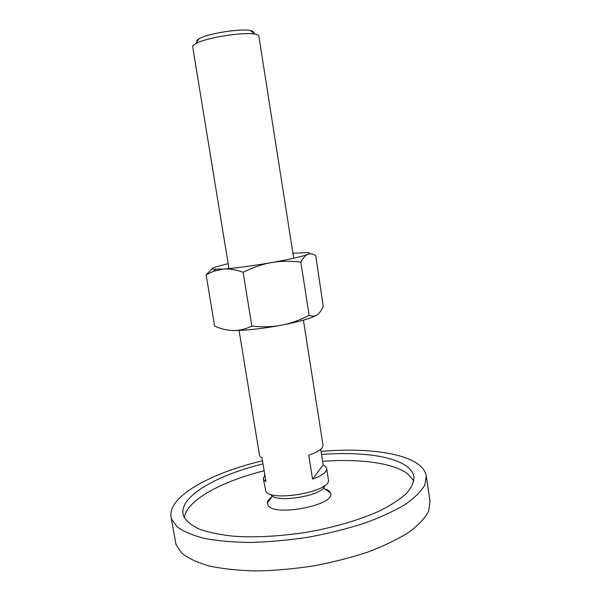 <?xml version="1.0" encoding="UTF-8"?>
<svg xmlns="http://www.w3.org/2000/svg" width="601" height="601" viewBox="0 0 601 601"><rect width="100%" height="100%" fill="white"/><g stroke="black" fill="none" stroke-linecap="round" stroke-linejoin="round"><path stroke-width="0.9" d="M326.771 489.545L329.378 491.302L330.392 492.82C337.311 504.622 274.484 517.326 268.091 505.283L267.37 502.917C267.513 501.009 268.978 499.055 271.765 497.057M426.289 476.045L430.023 501.542L428.701 511.113C425.177 517.919 418.724 524.868 409.326 531.968C398.268 538.992 384.73 545.588 368.721 551.741C351.562 557.465 333.224 562.183 313.714 565.894C294.009 568.892 274.89 570.582 256.349 570.95C238.642 570.544 223.009 568.914 209.456 566.059C197.406 562.581 188.158 558.269 181.712 553.115L176.04 544.671L171.03 516.928L171.593 519.091L177.16 526.844C183.538 531.539 192.733 535.423 204.746 538.488C218.283 540.975 233.902 542.29 251.616 542.448C270.187 541.877 289.351 540.081 309.109 537.061C328.687 533.38 347.1 528.79 364.341 523.276C380.448 517.378 394.068 511.105 405.224 504.457C414.713 497.771 421.256 491.257 424.854 484.917L426.289 476.045C425.5 471.267 422.465 467.09 417.169 463.514C399.913 451.832 361.697 447.903 321.039 451.366M413.901 480.875L407.35 473.52C392.498 462.695 358.925 458.623 322.609 461.343M321.527 454.454C357.858 451.651 391.416 455.49 406.238 465.993C410.701 469.141 413.27 472.784 413.946 476.916C414.021 482.145 411.482 487.704 406.336 493.609C399.642 499.611 390.44 505.516 378.72 511.346C359.541 519.842 335.133 527.077 308.771 531.923C281.636 536.227 256.747 537.677 234.09 536.265C220.266 534.822 208.712 532.456 199.412 529.173C191.591 525.454 186.355 521.18 183.718 516.349L183.027 513.9C179.962 495.945 217.307 475.083 263.013 463.889M264.139 470.778C221.867 481.288 186.671 500.13 184.312 517.656M262.509 460.809C211.004 472.949 167.611 496.418 171.03 516.928M228.966 268.602L192.673 46.713L192.951 45.729L195.693 43.625C205.414 37.803 243.976 31.628 255.034 34.122C257.438 34.565 258.715 35.226 258.866 36.113L293.694 258.235M239.078 330.445L259.512 455.363L260.15 456.7L262.074 458.142L265.92 481.671L263.974 480.079L263.313 478.614L265.822 491.408C271.509 502.173 330.332 491.701 328.462 480.312L326.659 468.464C326.891 472.025 322.189 475.586 312.535 479.147L323.173 464.949L325.472 466.406L326.659 468.464M263.313 478.614L264.808 474.895M320.716 449.3L323.173 464.949M312.535 479.147L308.741 455.205C318.44 451.802 323.195 448.459 323.007 445.191L303.4 320.145M270.713 494.653C275.611 503.758 324.487 495.517 324.758 485.563M196.677 40.575L199.074 38.719C207.555 33.588 240.633 28.292 250.286 30.516C252.991 31.034 254.08 31.861 253.539 32.987M212.356 268.572L206.12 274.8L213.498 271.291L223.444 269.083C229.139 268.617 235.697 269.676 243.127 272.261C253.074 267.347 262.517 264.124 271.434 262.592C288.615 259.542 300.342 256.943 306.63 254.816L307.832 254.358C310.063 253.404 310.086 252.811 307.907 252.578L292.912 253.276M228.155 263.644L215.564 266.949C212.529 267.993 211.642 268.715 212.912 269.12L223.444 269.083C236.216 268.061 252.21 265.89 271.434 262.592C280.359 261.007 290.163 260.849 300.831 262.111C302.866 258.445 304.85 256.041 306.795 254.892L307.832 254.358C310.146 253.389 312.79 253.802 315.758 255.605L323.248 306.405C321.355 310.544 319.341 313.346 317.215 314.796L317.651 314.481M233.534 330.55C246.38 330.475 262.337 328.694 281.403 325.209C299.989 321.565 311.927 318.094 317.215 314.796C315.022 316.351 312.332 316.532 309.147 315.352C299.501 320.273 290.253 323.556 281.403 325.209C272.569 326.914 262.72 327.214 251.864 326.125C245.388 329.153 239.273 330.633 233.534 330.55C227.779 330.527 221.476 329.055 214.64 326.133L206.12 274.8M309.147 315.352L300.831 262.111M251.864 326.125L243.127 272.261M323.436 487.959L330.392 492.82M272.463 496.125L267.37 502.917M199.074 38.719L195.693 43.625M250.286 30.516L255.034 34.122M215.609 269.391L213.498 271.291"/></g></svg>
